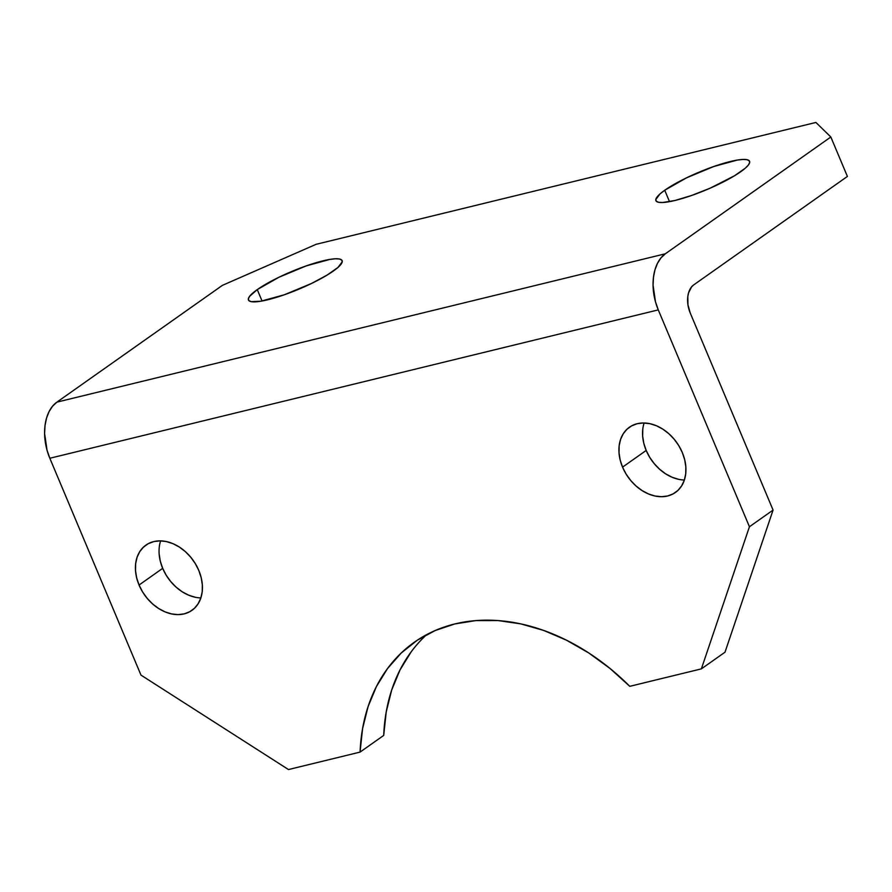 <?xml version="1.0" encoding="UTF-8"?>
<svg xmlns="http://www.w3.org/2000/svg" width="892" height="892" viewBox="0 0 892 892"><rect width="100%" height="100%" fill="white"/><g stroke="black" fill="none" stroke-linecap="round" stroke-linejoin="round"><path stroke-width="1.34" d="M622.549 467.129A39.917 29.826 54.8 0 1 629.418 427.235A39.917 29.826 54.8 0 1 682.313 452.556L678.767 445.643L674.218 439.277L668.833 433.702L662.812 429.13L656.401 425.74L649.833 423.667L643.355 422.975L637.234 423.7L631.703 425.818L626.964 429.242L623.196 433.835L620.564 439.433L619.148 445.822L619.015 452.746L620.163 459.938L622.549 467.129L626.095 474.042L630.644 480.409L636.029 485.984L642.05 490.555L648.462 493.945L655.029 496.019L661.507 496.71L667.629 495.985L673.159 493.867L677.898 490.444L681.666 485.85L684.298 480.242L685.714 473.864L685.848 466.94L684.699 459.748L682.313 452.556A39.917 29.826 54.8 0 1 675.445 492.451A39.917 29.826 54.8 0 1 622.549 467.129L646.187 450.449L622.549 467.129M644.124 422.986A39.917 29.826 -125.2 0 0 646.187 450.449L643.801 443.257L642.653 436.054L642.786 429.141M139.052 585.029A39.917 29.826 54.8 0 1 145.909 545.123A39.917 29.826 54.8 0 1 198.805 570.456L195.27 563.543L190.721 557.177L185.324 551.602L179.314 547.03L172.892 543.641L166.325 541.555L159.858 540.875L153.736 541.6L148.195 543.719L143.456 547.142L139.698 551.735L137.056 557.333L135.64 563.722L135.506 570.635L136.654 577.838L139.052 585.029L142.586 591.931L147.135 598.298L152.521 603.873L158.542 608.444L164.953 611.834L171.532 613.919L177.999 614.61L184.12 613.886L189.661 611.767L194.4 608.344L198.158 603.739L200.8 598.142L202.216 591.764L202.35 584.84L201.191 577.648L198.805 570.456A39.917 29.826 54.8 0 1 191.936 610.351A39.917 29.826 54.8 0 1 139.052 585.029L162.69 568.338L139.052 585.029M160.616 540.875A39.917 29.826 -125.2 0 0 162.69 568.338L160.292 561.157L159.144 553.954M333.318 271.056A50.799 9.533 157.2 0 1 282.563 295.386A50.799 9.533 157.2 0 1 248.467 300.013A50.799 9.533 157.2 0 1 257.264 289.599L262.058 301.005L257.264 289.599L249.604 296.345L248.355 298.853L248.901 300.649L251.232 301.663L260.821 301.228L284.37 294.761L311.587 283.433L327.208 275.026L337.979 267.433L342.238 261.802L341.692 260.007L339.35 258.992L335.325 258.791L329.761 259.427L306.224 265.894L278.995 277.222L257.264 289.599A50.799 9.533 157.2 0 1 308.019 265.27A50.799 9.533 157.2 0 1 342.127 260.642A50.799 9.533 157.2 0 1 333.318 271.056M740.773 171.699A50.799 9.533 157.2 0 1 690.018 196.028A50.799 9.533 157.2 0 1 655.91 200.667A50.799 9.533 157.2 0 1 664.718 190.252L669.513 201.659L664.718 190.252L660.069 193.865L655.798 199.496L656.345 201.291L658.686 202.306L662.711 202.506L675.166 200.444L691.813 195.404L710.132 188.179L734.662 175.679L745.422 168.086L748.433 164.964L749.681 162.455L749.135 160.66L746.805 159.646L742.78 159.445L737.216 160.081L713.667 166.536L686.45 177.876L664.718 190.252A50.799 9.533 157.2 0 1 715.473 165.923A50.799 9.533 157.2 0 1 749.57 161.285A50.799 9.533 157.2 0 1 740.773 171.699M701.368 668.877L725.006 652.197L773.074 510.068L690.207 312.925L687.933 304.752L687.81 296.545L688.568 292.832L691.59 286.878L693.742 284.871L847.4 176.438L830.831 137L665.343 253.785L56.887 402.147L222.376 285.373L316.103 244.319L815.901 122.449L830.831 137L665.343 253.785L661.05 257.799L657.56 263.173L655.007 269.696L653.479 277.133L653.056 285.184L655.497 301.886L658.274 309.892L749.436 526.748L701.368 668.877L629.785 686.327L701.368 668.877L725.006 652.197L773.074 510.068L690.207 312.925A21.776 13.882 -103.7 0 1 693.742 284.871L847.4 176.438L830.831 137L815.901 122.449L316.103 244.319L222.376 285.373L56.887 402.147L52.595 406.161L49.105 411.535L46.551 418.069L45.024 425.495L44.6 433.545L47.042 450.248L49.829 458.265L658.274 309.892L749.436 526.748L773.074 510.068L749.436 526.748L701.368 668.877M426.688 634.625A206.833 154.561 -125.2 0 0 383.705 735.421L360.067 752.101A206.833 154.561 54.8 0 1 414.345 642.229A206.833 154.561 54.8 0 1 629.785 686.327L609.894 668.364L588.664 652.899L566.476 640.188L543.719 630.454L520.772 623.876L498.059 620.576L475.96 620.587L454.875 623.932L435.162 630.544L417.155 640.3L401.188 653.044L387.529 668.543L376.424 686.528L368.05 706.687L362.565 728.675L360.067 752.101L288.484 769.551L140.981 675.11L49.829 458.265L140.981 675.11L288.484 769.551L360.067 752.101L383.705 735.421L386.203 711.994L391.688 690.007L400.062 669.847L411.167 651.851M678.678 479.338L672.1 477.253L665.688 473.864L659.667 469.292L654.282 463.717L649.733 457.351L646.187 450.449A39.917 29.826 -125.2 0 0 684.376 480.019M195.17 597.239L188.602 595.154L182.18 591.764L176.159 587.192L170.773 581.617L166.224 575.251L162.69 568.338A39.917 29.826 -125.2 0 0 200.878 597.919M665.343 253.785L56.887 402.147A43.541 27.752 76.3 0 0 49.829 458.265L658.274 309.892A43.541 27.752 -103.7 0 1 665.343 253.785"/></g></svg>
